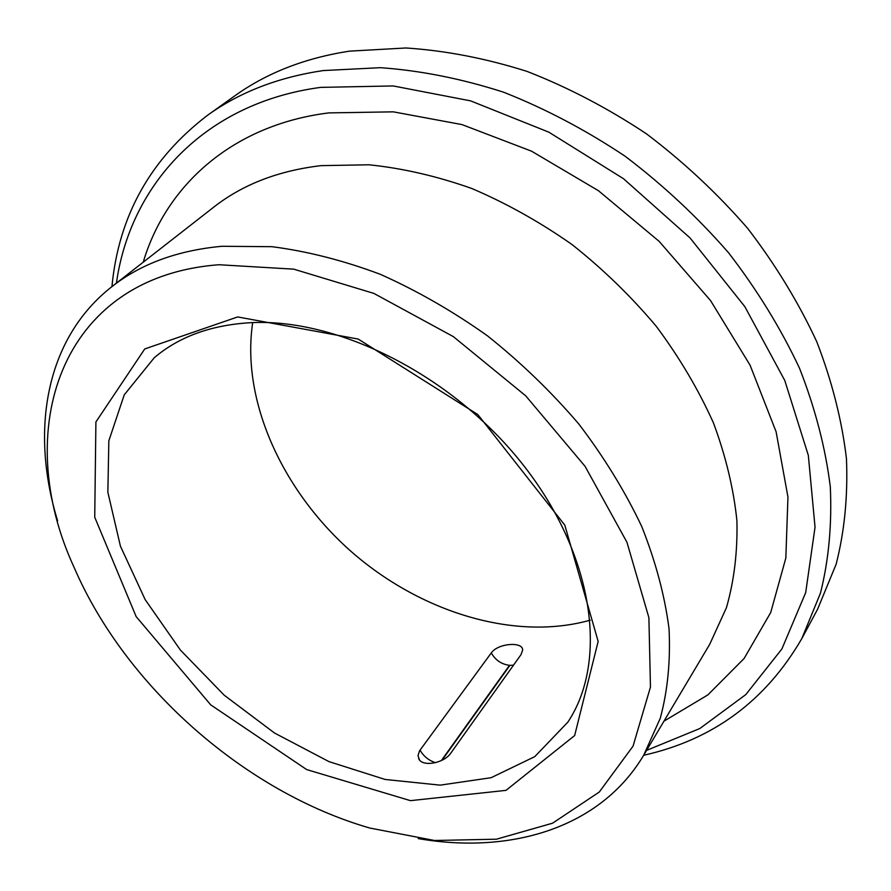 <?xml version="1.0" encoding="UTF-8"?>
<svg xmlns="http://www.w3.org/2000/svg" width="891" height="891" viewBox="0 0 891 891"><rect width="100%" height="100%" fill="white"/><g stroke="black" fill="none" stroke-linecap="round" stroke-linejoin="round"><path stroke-width="1.34" d="M418.647 758.531C422.122 767.541 444.509 763.086 450.891 753.006L520.99 654.673L522.638 650.185C523.262 641.353 497.991 643.079 491.286 652.914L419.616 750.734L417.99 755.691L419.416 759.767M249.035 322.787C210.198 325.326 178.59 336.998 154.21 357.792L124.25 394.836L108.847 440.755L107.856 492.244L120.419 546.15L145.166 599.621L180.405 650.062L224.209 695.203L274.495 733.003L328.968 761.616L385.112 779.458L440.176 785.149L491.13 777.698L534.756 756.648L567.745 722.278C608.163 661.946 594.676 556.797 524.398 466.494C454.388 376.147 337.834 317.263 249.035 322.787M252.688 322.62C241.027 400.427 282.113 490.473 350.987 551.362C420.051 612.039 514.541 641.498 590.265 620.158M643.67 755.267C713 739.753 765.714 700.849 801.833 638.557L817.582 609.255L836.159 564.17C844.534 531.248 847.965 496.075 846.45 458.653C841.917 420.329 832.049 381.415 816.847 341.91C798.626 302.617 775.582 264.783 747.705 228.419C717.378 193.481 683.653 161.973 646.543 133.895C608.041 108.279 568.213 87.441 527.071 71.414C485.818 58.361 445.4 50.553 405.806 47.98L349.383 51.155C305.012 58.015 266.877 72.873 234.957 95.738L207.859 115.05C150.601 158.698 118.626 215.878 111.943 286.612C45.252 338.68 30.027 430.832 57.592 520.734M801.833 638.557L820.433 593.228C828.753 560.06 832.038 524.554 830.301 486.698C825.478 447.906 815.232 408.457 799.561 368.339C780.817 328.4 757.172 289.898 728.615 252.832C697.575 217.204 663.104 185.027 625.215 156.304C585.933 130.064 545.359 108.68 503.482 92.163C461.527 78.675 420.474 70.512 380.323 67.683L323.199 70.567C278.348 77.261 239.891 92.085 207.859 115.05M646.576 750.378L699.847 728.515L745.789 694.601L781.886 648.971L805.698 592.582L815.042 527.182L808.326 455.357L784.782 380.49L744.82 306.615L690.091 237.986L623.488 178.701L548.867 132.18L470.626 100.872L393.221 85.948L320.727 87.374C203.237 103.066 130.064 185.851 116.42 283.115M221.892 246.284C177.61 250.393 140.945 263.836 111.91 286.635L213.706 207.169C242.619 184.504 278.415 170.66 321.072 165.637L369.008 164.79C402.587 168.243 436.779 176.117 471.595 188.413C506.266 203.193 539.734 221.892 572 244.524C603.051 269.127 631.184 296.436 656.389 326.462C679.521 357.581 698.533 389.723 713.446 422.913C725.797 456.181 733.616 488.758 736.913 520.678C737.648 551.741 734.151 580.754 726.432 607.707L709.704 644.327L643.647 755.301L660.264 718.269C667.682 690.781 670.6 660.944 669.041 628.768C664.742 595.589 655.642 561.497 641.732 526.492C625.114 491.453 604.165 457.317 578.894 424.105C551.44 391.951 520.979 362.537 487.522 335.874C452.851 311.237 417.066 290.689 380.167 274.25C343.224 260.395 307.128 251.217 271.9 246.684L221.892 246.284M418.224 838.587C510.877 854.647 600.389 827.973 643.647 755.301M219.019 264.738C58.773 276.711 11.06 431.444 74.153 567.5C125.464 686.527 245.214 792.077 369.754 828.029L434.463 840.491L496.465 839.199L552.576 823.184L599.298 792.021L633.055 746.135L650.463 687.061L648.893 617.675L626.952 542.263L585.053 466.305L525.701 395.816L453.352 336.62L373.897 293.417L293.774 269.16L219.019 264.738M237.663 316.94L144.743 348.949L95.905 421.966L94.736 517.237L136.156 616.594L210.688 704.837L306.649 769.568L410.439 800.653L505.965 790.373L574.65 735.554L598.162 641.431L564.816 525.144L477.821 414.56L358.238 339.07L237.663 316.94M491.286 652.914C495.407 660.153 501.477 664.285 509.496 665.332L441.368 760.558M435.521 762.707C428.638 760.391 423.481 756.192 420.04 750.111M513.539 665.143L509.908 665.354L442.059 760.212M663.973 721.153L707.866 694.902L744.108 658.494L770.715 612.507L785.829 558.111L787.956 497.067L776.106 431.779L750.077 365.176L710.55 300.579L659.162 241.372L598.429 190.696L531.537 151.169L461.983 124.595L393.332 111.843L328.79 112.901C232.417 124.885 165.982 185.484 143.228 262.188"/></g></svg>
